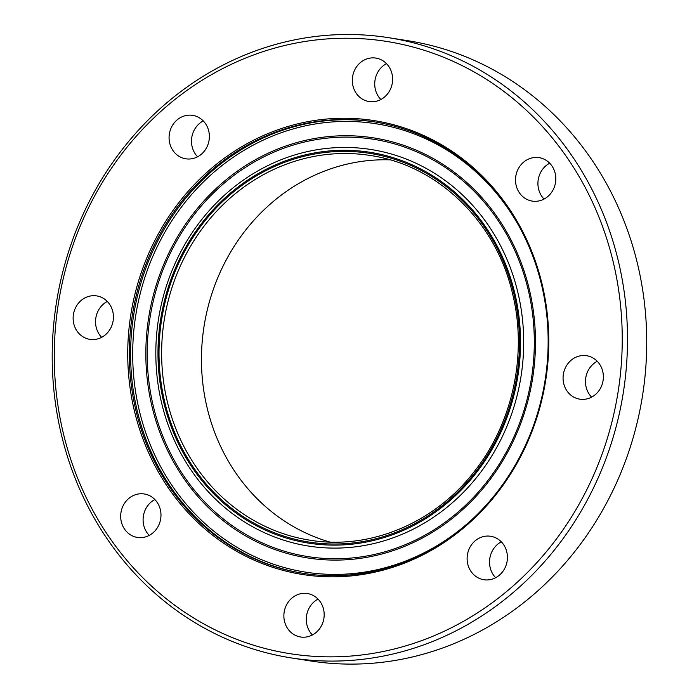 <?xml version="1.0" encoding="UTF-8"?>
<svg xmlns="http://www.w3.org/2000/svg" width="699" height="699" viewBox="0 0 699 699"><rect width="100%" height="100%" fill="white"/><g stroke="black" fill="none" stroke-linecap="round" stroke-linejoin="round"><path stroke-width="1.05" d="M318.054 599.087A21.992 20.105 -81.1 0 0 312.409 634.963M314.235 596.046A21.992 20.105 98.9 0 1 322.955 622.241A21.992 20.105 98.9 0 1 300.614 636.99A21.992 20.105 98.9 0 1 293.807 634.482A21.992 20.105 98.9 0 1 285.096 608.287A21.992 20.105 98.9 0 1 307.446 593.538A21.992 20.105 98.9 0 1 314.235 596.046M154.855 499.523A21.992 20.105 -81.1 0 0 149.219 535.399M160.333 509.606A21.992 20.105 98.9 0 1 137.415 537.426A21.992 20.105 98.9 0 1 121.32 521.795A21.992 20.105 98.9 0 1 144.239 493.975A21.992 20.105 98.9 0 1 160.333 509.606M107.296 301.452A21.992 20.105 -81.1 0 0 101.661 337.329M110.652 328.233A21.992 20.105 98.9 0 1 89.856 339.356A21.992 20.105 98.9 0 1 75.903 307.027A21.992 20.105 98.9 0 1 96.689 295.904A21.992 20.105 98.9 0 1 110.652 328.233M203.252 120.901A21.992 20.105 -81.1 0 0 197.607 156.777M194.287 158.166A21.992 20.105 98.9 0 1 185.82 158.804A21.992 20.105 98.9 0 1 169.088 138.603A21.992 20.105 98.9 0 1 184.16 115.99A21.992 20.105 98.9 0 1 192.636 115.352A21.992 20.105 98.9 0 1 209.359 135.554A21.992 20.105 98.9 0 1 194.287 158.166M386.495 63.635A21.992 20.105 -81.1 0 0 380.85 99.511M362.248 99.031A21.992 20.105 98.9 0 1 353.537 72.836A21.992 20.105 98.9 0 1 375.879 58.087A21.992 20.105 98.9 0 1 382.685 60.595A21.992 20.105 98.9 0 1 391.388 86.79A21.992 20.105 98.9 0 1 369.046 101.538A21.992 20.105 98.9 0 1 362.248 99.031M549.685 163.199A21.992 20.105 -81.1 0 0 538.571 188.992A21.992 20.105 -81.1 0 0 544.049 199.075M516.159 185.471A21.992 20.105 98.9 0 1 539.078 157.651A21.992 20.105 98.9 0 1 555.172 173.282A21.992 20.105 98.9 0 1 532.254 201.102A21.992 20.105 98.9 0 1 516.159 185.471M597.243 361.269A21.992 20.105 -81.1 0 0 588.252 370.374A21.992 20.105 -81.1 0 0 591.607 397.146M565.841 366.853A21.992 20.105 98.9 0 1 586.636 355.721A21.992 20.105 98.9 0 1 600.59 388.05A21.992 20.105 98.9 0 1 579.803 399.173A21.992 20.105 98.9 0 1 565.841 366.853M501.297 541.821A21.992 20.105 -81.1 0 0 495.652 577.697M482.205 536.911A21.992 20.105 98.9 0 1 490.672 536.273A21.992 20.105 98.9 0 1 507.404 556.474A21.992 20.105 98.9 0 1 492.332 579.087A21.992 20.105 98.9 0 1 483.857 579.724A21.992 20.105 98.9 0 1 467.133 559.523A21.992 20.105 98.9 0 1 482.205 536.911M388.574 37.685L407.779 40.699A313.912 286.983 98.9 0 1 637.497 263.794A313.912 286.983 98.9 0 1 310.339 660.922L291.125 657.899A313.912 286.983 -81.1 0 0 618.283 260.779A313.912 286.983 -81.1 0 0 388.574 37.685A313.912 286.983 -81.1 0 0 56.348 303.244A313.912 286.983 -81.1 0 0 291.125 657.899M613.137 261.636A309.91 283.322 -81.1 0 0 139.022 133.168A309.91 283.322 -81.1 0 0 262.579 647.816A309.91 283.322 -81.1 0 0 613.137 261.636M542.022 283.855A229.735 210.023 -81.1 0 0 190.565 188.625A229.735 210.023 -81.1 0 0 282.151 570.131A229.735 210.023 -81.1 0 0 542.022 283.855M541.437 284.266A228.538 208.931 -81.1 0 0 374.201 121.844A228.538 208.931 -81.1 0 0 132.329 315.188A228.538 208.931 -81.1 0 0 303.252 573.381A228.538 208.931 -81.1 0 0 541.437 284.266M389.972 159.844A194.706 178 -81.1 0 0 204.029 326.45A194.706 178 -81.1 0 0 329.919 542.057M374.839 121.949A228.538 208.931 -81.1 0 0 133.614 315.389A228.538 208.931 -81.1 0 0 303.89 573.477M517.644 223.75A226.939 207.463 -81.1 0 0 224.196 163.837A226.939 207.463 -81.1 0 0 173.352 487.421A226.939 207.463 -81.1 0 0 471.039 520.379M529.222 288.984A212.601 194.357 -81.1 0 0 203.977 200.858A212.601 194.357 -81.1 0 0 288.739 553.905A212.601 194.357 -81.1 0 0 529.222 288.984M528.103 289.377A211.229 193.107 -81.1 0 0 204.964 201.819A211.229 193.107 -81.1 0 0 289.176 552.594A211.229 193.107 -81.1 0 0 528.103 289.377M517.793 292.138A200.727 183.505 -81.1 0 0 210.714 208.931A200.727 183.505 -81.1 0 0 290.74 542.258A200.727 183.505 -81.1 0 0 517.793 292.138M514.709 292.864A197.817 180.849 -81.1 0 0 212.085 210.862A197.817 180.849 -81.1 0 0 290.95 539.366A197.817 180.849 -81.1 0 0 514.709 292.864M513.721 293.169A196.707 179.826 -81.1 0 0 212.802 211.631A196.707 179.826 -81.1 0 0 291.221 538.282A196.707 179.826 -81.1 0 0 513.721 293.169M370.269 155.475A194.706 178 -81.1 0 0 164.204 320.194A194.706 178 -81.1 0 0 309.823 540.17C370.339 550.27 435.512 522.782 475.233 470.322C512.996 421.995 527.422 353.799 512.577 293.763C496.107 221.714 437.897 165.217 370.269 155.475"/></g></svg>
